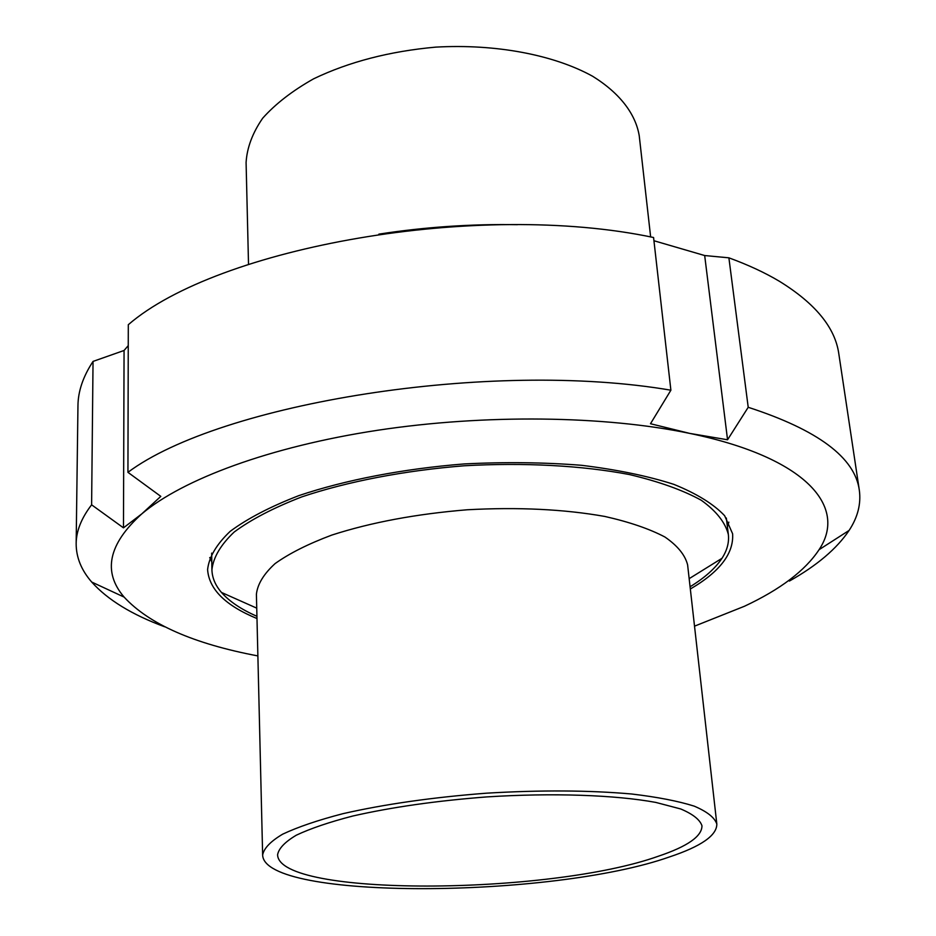 <?xml version="1.0" encoding="UTF-8"?>
<svg xmlns="http://www.w3.org/2000/svg" width="936" height="936" viewBox="0 0 936 936"><rect width="100%" height="100%" fill="white"/><g stroke="black" fill="none" stroke-linecap="round" stroke-linejoin="round"><path stroke-width="1.4" d="M650.649 236.96L639.23 135.72C635.579 113.876 619.819 93.144 592.687 76.296C554.03 54.896 495.998 43.723 435.708 47.128C389.692 51.281 349.023 61.834 313.689 78.776C292.477 90.71 275.476 103.861 262.665 118.228C252.521 132.947 246.987 147.712 246.086 162.525L248.52 264.373M690.078 586.767C704.714 577.804 715.35 568.316 721.972 558.312C727.108 550.415 729.238 542.459 728.348 534.468C725.271 522.405 716.227 510.986 701.204 500.21C682.718 490.066 658.792 481.513 629.425 474.552C582.075 465.543 524.324 462.372 464.244 465.777C404.27 470.551 347.478 481.537 301.79 496.887C273.64 507.768 251.105 519.492 234.164 532.046C220.744 544.764 213.326 557.306 211.922 569.673C212.121 577.711 215.303 585.304 221.469 592.441C229.39 601.45 241.207 609.406 256.932 616.298M716.824 824.031L687.609 564.853C685.117 555.001 677.559 545.723 664.934 537.018C649.42 528.84 629.378 521.995 604.832 516.45C564.174 509.231 518.31 506.996 467.251 509.769C416.274 513.958 371.147 522.382 331.847 535.064C308.272 543.886 289.353 553.387 275.09 563.589C263.765 573.932 257.54 584.158 256.406 594.243L262.642 855.001C263.87 900.631 552.006 898.478 669.451 856.943C701.111 846.401 716.906 835.438 716.824 824.031C714.636 817.561 707.089 811.594 694.184 806.13C678.19 801.087 657.341 797.051 631.66 793.997C589.013 790.241 540.645 789.972 486.568 793.178C432.561 797.332 384.684 804.176 342.939 813.677C317.901 820.193 297.8 827.026 282.637 834.187C270.586 841.359 263.917 848.285 262.642 855.001M658.417 856.206C687.55 846.413 702.058 836.257 701.965 825.739C699.917 819.679 692.851 814.086 680.741 808.973L655.82 802.421C615.303 794.945 552.708 792.722 486.825 796.91C436.457 800.783 391.774 807.16 352.767 816.028C329.355 822.1 310.541 828.489 296.326 835.181C285.035 841.885 278.788 848.379 277.594 854.673C278.203 897.238 549.104 895.272 658.417 856.206M123.47 527.845L91.611 504.82L93.038 361.413L124.067 350.474L123.47 527.845L141.792 513.876C108.354 544.097 102.457 571.837 124.114 597.086C149.14 624.183 193.74 643.804 257.88 655.925M160.805 496.372L141.792 513.876C182.766 479.267 269.907 446.706 377.477 430.291C485.023 413.981 604.691 415.642 689.692 433.391L650.497 423.727L670.89 390.207L653.574 237.51C478.273 200.433 217.877 247.127 128.302 324.71L127.939 472.329L160.805 496.372M124.067 350.474L128.244 345.641M727.553 439.78L689.692 433.391C806.528 457.493 847.688 506.902 819.058 549.701L849.116 530.419C857.774 517.245 861.167 503.86 859.33 490.265C854.977 457.61 817.947 429.952 748.215 407.289L727.553 439.78L704.679 255.54L728.887 257.821L748.215 407.289M653.948 240.739L704.679 255.54M859.33 490.265L838.82 353.843C835.193 327.694 815.396 303.51 779.431 281.303C765.028 272.715 748.18 264.888 728.887 257.821M517.386 224.687C470.948 223.903 424.78 227.05 378.893 234.129M93.038 361.413C83.105 376.506 78.074 391.271 77.957 405.709L76.155 543.664C76.167 557.376 81.35 570.176 91.716 582.052C107.593 599.777 131.906 614.683 164.654 626.781M789.422 581.045C816.941 565.555 836.842 548.671 849.116 530.419M670.89 390.207C490.417 359.319 220.194 403.346 127.939 472.329M91.611 504.82C81.397 518.123 76.249 531.075 76.155 543.664M694.512 626.161L744.424 606.271C780.355 589.446 805.241 570.586 819.058 549.701M727.401 526.734L728.863 522.159M209.734 557.552L211.805 561.881M690.323 589.001C719.819 571.814 733.918 553.41 732.607 533.766L724.651 515.736C713.723 504.141 696.793 493.681 673.873 484.368C647.689 475.968 616.859 469.615 581.408 465.286C543.968 462.337 504.878 461.893 464.127 463.94C403.112 468.796 345.361 479.969 298.923 495.589C270.317 506.657 247.408 518.567 230.197 531.332C216.567 544.249 209.032 556.99 207.593 569.556C208.962 589.189 225.436 605.522 256.99 618.544M211.676 553.117L211.922 569.673M726.336 518.029L728.348 534.468M689.165 578.659L721.972 558.312M256.733 608.143L221.469 592.441M124.114 597.086L91.716 582.052"/></g></svg>
